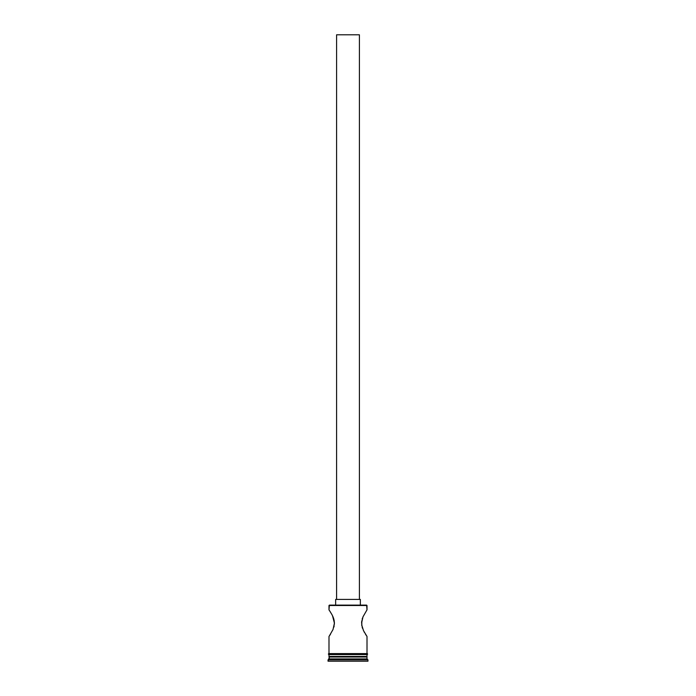 <?xml version="1.0" encoding="UTF-8"?>
<svg xmlns="http://www.w3.org/2000/svg" width="696" height="696" viewBox="0 0 696 696"><rect width="100%" height="100%" fill="white"/><g stroke="black" fill="none" stroke-linecap="round" stroke-linejoin="round"><path stroke-width="1.04" d="M367.01 605.503L329.373 605.12L367.01 605.503L328.99 605.503L328.99 609.87L329.373 605.12L366.627 605.12L367.01 609.87L367.01 605.503M359.406 599.413L359.406 34.8L336.594 34.8L336.594 599.413L360.354 599.413L335.646 599.413L335.646 605.12L335.646 599.413L336.586 599.413L336.594 34.8L359.406 34.8L359.406 599.413M360.354 605.12L360.354 599.413L360.354 605.12M329.782 611.036L332.018 614.742M331.835 614.403L332.888 616.543M333.863 619.222L333.34 617.648M332.514 615.734L334.428 623.172L334.115 620.275M333.01 616.821L334.158 620.475L334.367 624.382M334.428 623.164L333.019 629.515L329.182 636.205M367.01 636.483L367.01 653.596L367.01 636.483L363.469 630.602L361.659 624.677M361.833 625.835L361.781 620.823M361.65 621.798L361.607 622.259M361.572 623.155L362.99 616.821L366.818 610.148M362.155 619.17L362.538 617.978M367.01 657.015L366.444 656.45L367.01 657.015L328.99 657.015L367.01 657.015L367.01 658.921L328.99 658.921L328.042 659.869L367.958 659.869L367.01 658.921L367.01 657.015M329.556 656.45L328.99 658.921L367.01 658.921L367.958 659.869L328.042 659.869L328.042 661.2L367.958 661.2L367.958 659.869L367.958 661.2L328.042 661.2L329.556 656.45M328.99 636.483L328.99 653.596L328.99 636.483M367.01 656.45L367.01 654.544L367.01 656.45L328.99 656.45L367.01 656.45M328.99 654.544L328.99 656.45L328.99 654.544M367.105 653.596L328.895 653.596A0.479 0.479 0 0 0 328.416 654.075A0.479 0.479 0 0 0 328.895 654.544L367.105 654.544A0.479 0.479 0 0 0 367.584 654.075A0.479 0.479 0 0 0 367.105 653.596A0.479 0.479 0 0 1 367.584 654.075A0.479 0.479 0 0 1 367.105 654.544L328.895 654.544A0.479 0.479 0 0 1 328.416 654.075A0.479 0.479 0 0 1 328.895 653.596L367.105 653.596M330.583 612.271L328.99 609.87M329.721 635.413L330.53 634.169L329.721 635.413M365.461 634.16L366.279 635.413M364.147 631.924L364.495 632.542M362.529 628.357L362.146 627.148M334.167 625.852L333.854 627.139"/></g></svg>
